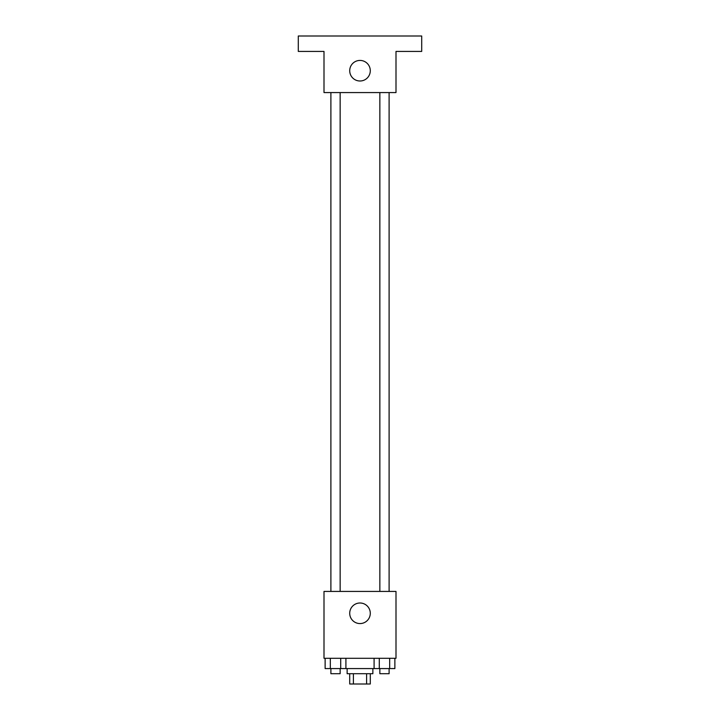 <?xml version="1.0" encoding="UTF-8"?>
<svg xmlns="http://www.w3.org/2000/svg" width="720" height="720" viewBox="0 0 720 720"><rect width="100%" height="100%" fill="white"/><g stroke="black" fill="none" stroke-linecap="round" stroke-linejoin="round"><path stroke-width="1.08" d="M366.597 673.713L366.597 684L349.713 684L349.713 673.713M366.597 684L370.287 684L370.287 673.713M372.861 668.574L372.861 673.713L347.139 673.713L347.139 668.574M353.403 673.713L353.403 684M345.915 658.287L345.915 668.574L394.875 668.574L394.875 658.287M396 658.287L324 658.287L324 591.426L396 591.426L396 658.287M370.287 613.287A10.287 10.287 0 0 1 354.861 622.197A10.287 10.287 0 0 1 354.861 604.377A10.287 10.287 0 0 1 370.287 613.287M379.854 591.426L379.854 92.574M340.146 92.574L340.146 591.426M396 92.574L324 92.574L324 51.426L298.287 51.426L298.287 36L421.713 36L421.713 51.426L396 51.426L396 92.574M370.287 70.713A10.287 10.287 0 0 1 354.861 79.623A10.287 10.287 0 0 1 354.861 61.803A10.287 10.287 0 0 1 370.287 70.713M374.085 658.287L374.085 668.574M389.673 658.287L389.673 668.574M379.287 658.287L379.287 668.574M389.106 668.574L389.106 673.713L379.854 673.713L379.854 668.574M345.915 668.574L325.125 668.574L325.125 658.287M340.713 658.287L340.713 668.574M330.327 658.287L330.327 668.574M340.146 668.574L340.146 673.713L330.894 673.713L330.894 668.574M389.106 591.426L389.106 92.574M330.894 92.574L330.894 591.426"/></g></svg>

